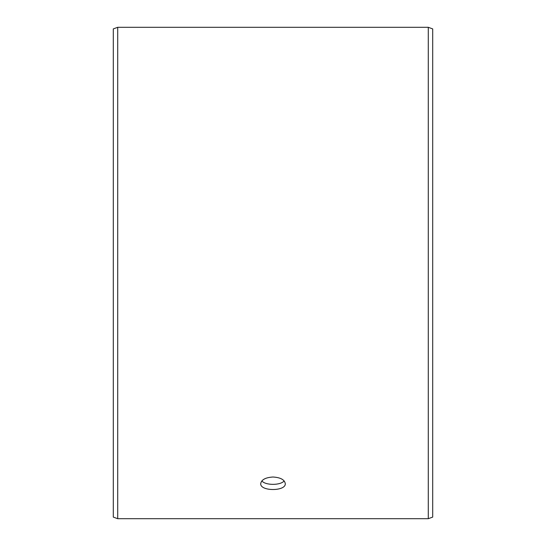 <?xml version="1.0" encoding="UTF-8"?>
<svg xmlns="http://www.w3.org/2000/svg" width="546" height="546" viewBox="0 0 546 546"><rect width="100%" height="100%" fill="white"/><g stroke="black" fill="none" stroke-linecap="round" stroke-linejoin="round"><path stroke-width="0.82" d="M113.295 517.089L113.295 28.911L117.718 27.3L117.718 518.7L113.295 517.089M428.282 27.3L428.282 518.7L432.705 517.089L432.705 28.911L428.282 27.3L117.718 27.3M261.827 480.93C265.554 485.503 280.453 485.496 284.173 480.93M273 477.013C280.46 477.477 284.555 479.675 285.285 483.606C286.043 491.482 259.951 491.482 260.715 483.606C261.432 479.681 265.527 477.484 273 477.013M428.282 518.7L117.718 518.7"/></g></svg>
